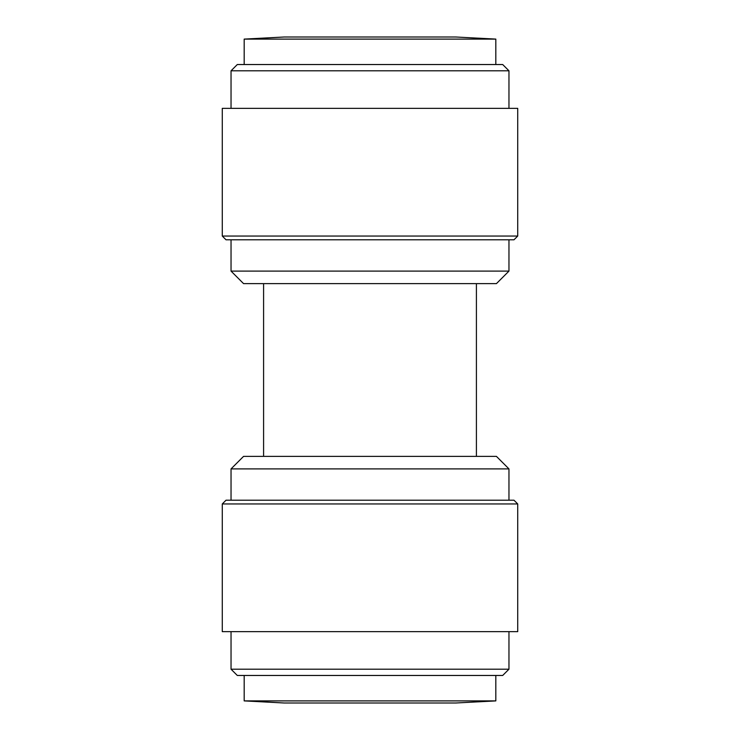 <?xml version="1.0" encoding="UTF-8"?>
<svg xmlns="http://www.w3.org/2000/svg" width="740" height="740" viewBox="0 0 740 740"><rect width="100%" height="100%" fill="white"/><g stroke="black" fill="none" stroke-linecap="round" stroke-linejoin="round"><path stroke-width="1.11" d="M288.461 37L455.757 37L495.819 39.1L495.819 64.537M288.924 39.1L244.182 39.1L244.182 64.537M296.083 703L288.443 703M370 703L455.757 703L284.243 703L244.182 700.9L495.819 700.9L495.819 675.463M244.182 675.463L244.182 700.9L284.243 703M439.384 37L396.474 37M455.757 37L284.243 37L244.182 39.1L495.819 39.1M370 64.537L502.701 64.537L508.963 70.8L231.037 70.8L237.3 64.537L370 64.537M370 236.051L517.723 236.051L517.723 108.355L222.278 108.355L222.278 236.051L370 236.051M222.278 236.051L226.033 239.806L513.967 239.806L517.723 236.051M231.037 669.201L508.963 669.201L502.701 675.463L237.3 675.463L231.037 669.201L231.037 631.646M508.963 271.099L496.438 283.624L243.562 283.624L231.037 271.099L508.963 271.099L508.963 239.806M517.723 631.646L222.278 631.646L222.278 503.949L517.723 503.949L517.723 631.646M517.723 503.949L513.967 500.194L226.033 500.194L222.278 503.949M508.963 500.194L508.963 468.901L231.037 468.901L231.037 500.194M231.037 468.901L243.562 456.377L496.438 456.377L508.963 468.901M284.243 37L244.182 39.1M455.748 703L495.819 700.9M508.963 108.355L508.963 70.8M508.963 669.201L508.963 631.646M476.412 456.377L476.412 283.624M231.037 108.355L231.037 70.8M231.037 271.099L231.037 239.806M263.588 456.377L263.588 283.624"/></g></svg>
